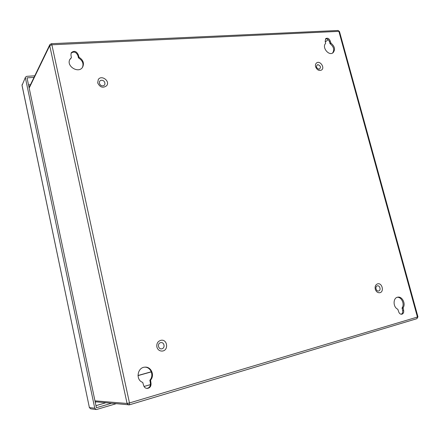 <?xml version="1.0" encoding="UTF-8"?>
<svg xmlns="http://www.w3.org/2000/svg" width="440" height="440" viewBox="0 0 440 440"><rect width="100%" height="100%" fill="white"/><g stroke="black" fill="none" stroke-linecap="round" stroke-linejoin="round"><path stroke-width="0.66" d="M111.1 403.392L96.404 407.726L27.038 77.858L34.018 77.38M25.509 77.121L22.05 85.355L25.509 77.121L26.725 76.34L34.782 75.807M22.138 84.529L22.033 85.481L89.386 407.583L94.754 408.21L25.421 77.963M94.754 408.21L96.124 409.502L96.767 409.442L115.814 403.805M97.686 82.885L98.307 79.47C101.514 74.553 110.396 81.163 106.689 85.679C102.988 88.38 99.984 87.445 97.686 82.885M315.574 66.721C315.194 65.065 315.53 63.806 316.586 62.931C319.952 60.187 325.209 67.666 321.569 70.021C318.984 71.082 316.987 69.982 315.574 66.721M78.199 54.571C76.285 51.029 73.964 50.435 71.242 52.773L70.939 54.967L71.39 57.59L70.004 59.213C65.659 66.006 78.7 74.091 82.638 67.111C84.392 63.256 83.193 59.978 79.057 57.277L78.199 54.571L77.776 55.297L78.628 57.998C82.566 60.511 83.837 63.646 82.434 67.413M156.865 346.945C156.464 343.415 157.856 341.193 161.029 340.28C167.497 338.993 168.883 350.504 162.305 351.06C159.544 351.153 157.729 349.778 156.865 346.945M403.111 307.72C406.01 303.77 402.166 296.153 397.788 297.165C392.887 297.671 392.865 307.247 397.799 309.243L398.657 311.707C399.25 313.451 400.274 314.303 401.72 314.259C403.37 313.77 404.002 312.444 403.618 310.272L403.111 307.72L402.111 307.868C404.85 304.128 401.55 296.874 397.298 297.281M150.579 380.116C154.963 375.271 151.129 366.443 144.953 367.153C137.341 367.241 135.388 380.056 142.698 382.377L143.644 385.402C144.172 387.283 145.349 388.295 147.163 388.443C149.969 388.025 151.245 386.304 151.003 383.279L150.579 380.116L149.952 380.127C154.226 375.403 150.7 366.784 144.666 367.18M375.265 289.19C374.759 286.358 375.584 284.565 377.735 283.817C382.272 282.673 384.401 292.077 379.742 292.732C377.63 292.881 376.134 291.698 375.265 289.19M330.182 40.915C329.131 38.533 327.679 37.741 325.831 38.55L325.177 41.184L325.617 43.456C321.613 47.212 328.801 56.282 332.998 52.789C335.533 49.643 334.857 46.431 330.974 43.159L330.182 40.915L329.368 41.542L330.154 43.78C333.812 46.739 334.615 49.83 332.574 53.059M403.618 310.272L402.617 310.415C402.991 312.268 402.523 313.55 401.209 314.264M402.617 310.415L402.111 307.868M151.003 383.279L150.376 383.279C150.645 386.133 149.468 387.849 146.845 388.421M150.376 383.279L149.952 380.127M69.79 59.62L71.038 58.152M71.049 53.18C73.843 51.244 76.082 51.948 77.776 55.297M325.468 38.935C327.234 38.588 328.532 39.457 329.368 41.542M151.283 371.767L137.979 375.507M151.327 371.882L137.984 375.628M150.464 384.615L144.04 386.474M325.364 41.871L328.213 39.661M90.722 408.843L89.331 407.556L90.722 408.843L96.124 409.502M89.37 407.506L22.105 85.608M30.459 84.744L28.518 84.882L30.459 84.75M105.364 402.892L95.97 405.653L105.375 402.897M102.79 85.833C99.209 86.136 97.95 80.509 101.541 80.284C105.105 79.998 106.365 85.58 102.79 85.833M319.088 69.294C316.058 67.914 315.639 66.347 317.818 64.581C320.837 65.956 321.261 67.529 319.088 69.294M161.953 348.788C158.34 349.789 156.943 343.563 160.573 342.65C164.17 341.671 165.566 347.853 161.953 348.788M378.692 290.983C376.107 291.698 374.715 286.495 377.311 285.846C379.885 285.142 381.282 290.318 378.692 290.983M95.15 401.759L129.366 404.844L129.476 402.958L417.423 317.048L338.888 31.356L51.876 44.787L129.476 402.958L127.072 403.458L49.72 45.634L29.183 88.044M51.337 43.703L338.019 30.492L339.493 31.559L417.945 316.827L417.423 317.048L416.917 318.681L129.426 404.817M94.958 400.84L127.072 403.458L128.662 404.916L129.366 404.844L416.917 318.681L417.945 316.827M403.051 308.198L402.05 308.341M150.436 380.716L149.809 380.721M78.7 56.832L78.271 57.552M79.057 57.277L78.628 57.998M71.286 57.712L70.873 58.438M330.974 43.159L330.154 43.78M330.693 42.785L329.879 43.412M49.825 44.666L49.72 45.634L51.876 44.787L51.304 43.703L49.825 44.666L29.084 87.588M71.39 57.59L70.978 58.311M339.482 31.521L338.08 30.492M95.156 401.786L95.959 402.077"/></g></svg>
